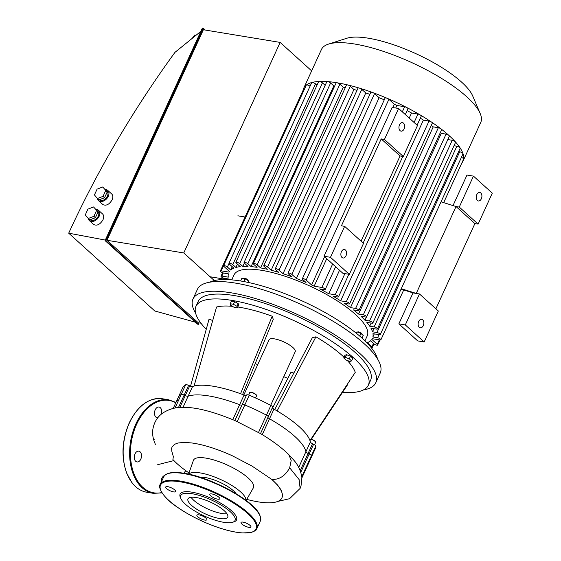 <?xml version="1.0" encoding="UTF-8"?>
<svg xmlns="http://www.w3.org/2000/svg" width="561" height="561" viewBox="0 0 561 561"><rect width="100%" height="100%" fill="white"/><g stroke="black" fill="none" stroke-linecap="round" stroke-linejoin="round"><path stroke-width="0.84" d="M211.904 493.946A5.456 1.599 -155.4 0 0 209.828 494.29A5.456 1.599 -155.4 0 0 214.127 498.014A5.456 1.599 -155.4 0 0 219.751 498.834A5.456 1.599 -155.4 0 0 217.38 496.134A5.456 1.599 -155.4 0 0 211.904 493.946M250.066 525.419A5.456 1.599 -155.4 0 0 244.785 522.557A5.456 1.599 -155.4 0 0 241.02 522.473A5.456 1.599 -155.4 0 0 245.311 526.197A5.456 1.599 -155.4 0 0 250.942 527.017A5.456 1.599 -155.4 0 0 250.066 525.419M204.744 520.075A5.456 1.599 -155.4 0 0 206.82 519.731A5.456 1.599 -155.4 0 0 202.521 516.008A5.456 1.599 -155.4 0 0 196.89 515.187A5.456 1.599 -155.4 0 0 199.26 517.887A5.456 1.599 -155.4 0 0 204.744 520.075M166.582 488.603A5.456 1.599 -155.4 0 0 171.862 491.464A5.456 1.599 -155.4 0 0 175.628 491.548A5.456 1.599 -155.4 0 0 171.329 487.825A5.456 1.599 -155.4 0 0 165.705 487.004A5.456 1.599 -155.4 0 0 166.582 488.603M232.605 522.284L234.014 521.835A31.023 9.088 -155.4 0 0 226.658 506.969A31.023 9.088 -155.4 0 0 191.897 492.165A31.023 9.088 -155.4 0 0 180.312 497.249L180.894 498.61A29.873 8.752 -155.4 0 0 204.225 515.966A29.873 8.752 -155.4 0 0 232.605 522.284A29.873 8.752 -155.4 0 0 225.522 507.971A29.873 8.752 -155.4 0 0 192.051 493.715A29.873 8.752 -155.4 0 0 180.894 498.61M191.056 497.291A21.858 6.402 -155.4 0 0 207.486 508.841A21.858 6.402 -155.4 0 0 226.96 513.729A21.858 6.402 -155.4 0 1 193.776 500.314A21.858 6.402 -155.4 0 1 191.056 497.291M196.294 497.551A21.858 6.402 -155.4 0 0 187.991 498.911A21.858 6.402 -155.4 0 0 205.2 513.834A21.858 6.402 -155.4 0 0 227.738 517.109A21.858 6.402 -155.4 0 0 218.25 506.31A21.858 6.402 -155.4 0 0 196.294 497.551M177.521 400.463A72.958 21.374 24.6 0 1 178.11 397.735L182.549 388.051A72.958 21.374 24.6 0 1 185.67 384.776L181.238 394.46A72.958 21.374 -155.4 0 0 178.11 397.735A72.958 21.374 24.6 0 1 181.238 394.46A2.875 0.842 24.6 0 1 184.169 395.063A2.875 0.842 -155.4 0 0 181.238 394.46L174.997 408.085M185.67 384.776A2.875 0.842 24.6 0 1 188.608 385.379L189.695 385.891L185.256 395.575L184.169 395.063L185.256 395.575A2.875 0.842 -155.4 0 0 188.11 396.22A2.875 0.842 24.6 0 1 185.256 395.575L179.8 407.503M232.443 306.341A80.426 23.562 24.6 0 0 216.56 307.028L194.064 386.052A67.208 19.691 24.6 0 1 240.564 393.731A67.208 19.691 24.6 0 1 244.056 395.035L239.624 404.719A67.208 19.691 -155.4 0 0 188.11 396.22A67.208 19.691 24.6 0 1 239.624 404.719A2.875 0.842 -155.4 0 0 242.015 404.944A2.875 0.842 24.6 0 1 239.624 404.719L232.794 419.628M244.056 395.035A2.875 0.842 -155.4 0 0 246.447 395.26L242.198 404.642A2.875 0.842 24.6 0 1 244.813 404.958A2.875 0.842 -155.4 0 0 242.198 404.642L234.926 420.54L237.17 421.641L244.813 404.958A72.958 21.374 24.6 0 1 266.44 415.14A72.958 21.374 -155.4 0 0 244.813 404.958L249.245 395.267A72.958 21.374 24.6 0 1 270.872 405.449A2.875 0.842 24.6 0 1 272.618 407.16A2.875 0.842 24.6 0 1 272.604 407.188L268.193 416.816M268.172 416.872A2.875 0.842 -155.4 0 0 268.186 416.844A2.875 0.842 24.6 0 1 268.172 416.872L260.507 433.611L237.17 421.641M272.618 407.16L268.186 416.844A2.875 0.842 -155.4 0 0 266.44 415.14A2.875 0.842 24.6 0 1 268.186 416.844L260.507 433.611M272.38 407.672A2.875 0.842 -155.4 0 0 273.943 409.109L269.511 418.794A2.875 0.842 24.6 0 1 267.948 417.363A2.875 0.842 -155.4 0 0 269.511 418.794A67.208 19.691 24.6 0 1 305.913 451.696A67.208 19.691 -155.4 0 0 269.511 418.794L262.253 434.635M274.722 409.551L312.309 337.764L315.927 336.81L277.113 410.94A67.208 19.691 24.6 0 1 309.981 440.637A67.208 19.691 24.6 0 1 310.352 442.012A2.875 0.842 -155.4 0 0 312.533 443.737L313.62 444.249A2.875 0.842 24.6 0 1 315.808 446.058A72.958 21.374 24.6 0 1 315.219 448.786L310.78 458.477A72.958 21.374 -155.4 0 0 311.376 455.749A2.875 0.842 -155.4 0 0 309.188 453.94L308.094 453.428A2.875 0.842 24.6 0 1 305.913 451.696A2.875 0.842 -155.4 0 0 308.094 453.428L309.188 453.94A2.875 0.842 24.6 0 1 311.376 455.749A72.958 21.374 24.6 0 1 310.78 458.477L301.895 477.881M246.118 500.475L253.341 487.874A32.98 9.663 -155.4 0 0 227.5 465.125A32.98 9.663 -155.4 0 0 193.398 460.427L188.573 474.129M231.027 455.181L232.275 455.742C216.812 448.8 203.243 444.529 191.567 442.931L184.064 442.391L177.935 443.015L174.464 444.361L171.954 447.222L171.617 448.653L171.848 451.402L173.335 456.633L172.914 459.536A63.113 18.492 -155.4 0 0 177.248 463.821A63.113 18.492 -155.4 0 0 189.001 472.93M246.749 499.374A63.113 18.492 -155.4 0 0 281.91 497.895A63.113 18.492 -155.4 0 0 271.805 479.424L277.506 484.963L281.482 490.475L282.604 496.233L281.91 497.895M232.275 455.742L252.036 466.079L271.805 479.424C279.266 479.788 285.226 475.917 289.686 467.804L291.201 460.329L288.705 454.543L294.09 460.476C298.375 465.441 300.976 471.212 301.888 477.783L300.991 486.156L300.121 488.393L299.125 479.585L289.686 467.804M245.935 500.342A31.556 9.249 -155.4 0 0 220.859 479.627A31.556 9.249 -155.4 0 0 188.798 474.178M236.083 493.715A21.858 6.402 -155.4 0 0 219.681 482.208A21.858 6.402 -155.4 0 0 200.249 477.313M135.005 453.947A5.456 3.548 99.4 0 0 137.01 461.941A5.456 3.548 99.4 0 0 141.4 457.138A5.456 3.548 99.4 0 0 138.784 451.17A5.456 3.548 99.4 0 0 135.005 453.947M164.562 475.546A5.456 3.548 99.4 0 0 161.196 482.292M161.33 414.151A5.456 3.548 99.4 0 0 160.278 407.672A5.456 3.548 99.4 0 0 158.994 407.034A5.456 3.548 99.4 0 0 154.605 411.837A5.456 3.548 99.4 0 0 157.22 417.798A5.456 3.548 99.4 0 0 157.746 417.826M349.3 358.844L351.579 360.905L349.924 361.473L345.983 359.98L343.704 357.918L345.359 357.35L349.3 358.844L350.506 356.193L352.792 358.262L351.579 360.905M345.359 357.35L346.572 354.706L344.917 355.274L343.704 357.918M346.572 354.706L350.506 356.193M361.733 334.146L361.824 333.949A2.3 0.673 -155.4 0 0 360.828 332.813A2.3 0.673 -155.4 0 0 358.521 331.895A2.3 0.673 -155.4 0 0 357.645 332.042L357.595 332.154M359.727 336.067L360.933 333.423L356.999 331.93L355.386 332.484M356.375 333.283L356.999 331.93M362.02 338.094L363.219 335.485L360.933 333.423M230.199 303.746L233.425 304.279L237.023 306.327L237.38 307.849L234.154 307.316L230.564 305.261L230.199 303.746L231.413 301.096L234.638 301.629L233.425 304.279M234.638 301.629L238.236 303.683L237.023 306.327M238.236 303.683L238.593 305.205L237.38 307.849M247.906 280.479L247.976 280.339A2.3 0.673 -155.4 0 0 246.167 278.768A2.3 0.673 -155.4 0 0 243.797 278.424L243.698 278.635M240.613 280.991L241.833 278.326L245.066 278.859L248.656 280.914L248.951 282.59M247.983 282.379L248.656 280.914M243.832 281.552L245.066 278.859M347.357 384.257L347.743 384.481L311.397 439.193M293.796 373.121A71.808 21.038 -155.4 0 1 291.04 372.139L272.562 408.036M309.981 440.637L355.253 372.35A80.426 23.562 24.6 0 0 347.287 360.478M315.927 336.81A80.426 23.562 24.6 0 1 344.026 357.21M240.564 393.731L272.197 316.215L273.263 319.377L242.611 394.488M237.773 306.993A80.426 23.562 24.6 0 1 272.197 316.215M189.695 385.891A2.875 0.842 -155.4 0 0 192.549 386.529A67.208 19.691 24.6 0 1 194.064 386.052M246.637 394.958A2.875 0.842 24.6 0 1 249.245 395.267M273.943 409.109A67.208 19.691 24.6 0 1 277.113 410.94M190.537 386.241L209.043 319.167L212.724 320.506M243.832 394.951L269.091 339.777A14.362 4.208 24.6 0 1 283.901 341.93A14.362 4.208 24.6 0 1 295.205 351.733L270.668 405.344M195.614 313.15A100.531 29.453 24.6 0 1 192.963 299.062A100.531 29.453 24.6 0 1 296.629 314.132A100.531 29.453 24.6 0 1 375.772 382.763A100.531 29.453 24.6 0 1 363.374 389.958M206.245 329.321A94.788 27.77 24.6 0 1 195.971 306.299L198.187 301.453A94.788 27.77 24.6 0 1 295.928 315.661A94.788 27.77 24.6 0 1 370.548 380.372L368.332 385.218A94.788 27.77 24.6 0 1 342.512 392.363M192.963 299.062L197.402 289.378A100.531 29.453 24.6 0 1 301.068 304.441A100.531 29.453 24.6 0 1 380.211 373.072L375.772 382.763M209.793 282.183A94.788 27.77 24.6 0 1 302.582 301.131A94.788 27.77 24.6 0 1 377.553 358.984M287.856 378.31A94.788 27.77 24.6 0 1 283.782 376.697M257.667 364.741A94.788 27.77 24.6 0 1 255.262 363.493M195.971 306.299A94.788 27.77 24.6 0 1 293.712 320.506A94.788 27.77 24.6 0 1 368.332 385.218M245.087 217.009L237.878 215.817M227.184 279.581L210.109 276.762M228.951 279.659A78.989 23.141 24.6 0 1 228.734 279.02L224.295 278.291A2.3 0.673 -155.4 0 1 221.988 277.365A2.3 0.673 -155.4 0 1 220.985 276.229L222.591 272.737M378.998 334.658L377.574 337.764A2.3 0.673 -155.4 0 1 379.881 338.69A2.3 0.673 -155.4 0 1 380.877 339.826A2.3 0.673 -155.4 0 1 380.007 339.966L372.245 338.683A78.989 23.141 24.6 0 1 371.81 339.384L377.301 344.342A2.3 0.673 24.6 0 1 377.665 345.015A2.3 0.673 24.6 0 1 376.08 344.973A2.3 0.673 24.6 0 1 373.857 343.774L370.541 340.779A78.989 23.141 24.6 0 1 367.392 342.659L371.936 346.768A2.3 0.673 24.6 0 1 372.301 347.434A2.3 0.673 24.6 0 1 371.109 347.511M377.574 337.764L372.883 336.993L374.306 333.886M458.625 151.617L459.697 151.793L376.957 332.526A2.3 0.673 -155.4 0 1 379.264 333.444A2.3 0.673 -155.4 0 1 380.26 334.58A2.3 0.673 -155.4 0 1 379.39 334.721L372.96 333.662A78.989 23.141 24.6 0 1 372.883 336.993M376.957 332.526L372.511 331.789L373.935 328.683M454.017 145.72L456.864 146.19L374.124 326.916A2.3 0.673 -155.4 0 1 376.431 327.841A2.3 0.673 -155.4 0 1 377.427 328.97A2.3 0.673 -155.4 0 1 376.557 329.118L370.919 328.185A78.989 23.141 24.6 0 1 372.511 331.789M374.124 326.916L369.699 326.186L371.123 323.08M447.818 139.556L452.25 140.285L369.51 321.018A2.3 0.673 -155.4 0 1 371.817 321.937A2.3 0.673 -155.4 0 1 372.813 323.073A2.3 0.673 -155.4 0 1 371.943 323.213L366.831 322.372A78.989 23.141 24.6 0 1 369.699 326.186M369.51 321.018L364.98 320.268L366.452 317.042M324.567 256.735L311.628 284.995A78.989 23.141 24.6 0 1 314.146 286.18L321.909 287.463A2.3 0.673 24.6 0 1 324.216 288.382A2.3 0.673 24.6 0 1 325.212 289.518A2.3 0.673 24.6 0 1 324.342 289.658L319.651 288.887A78.989 23.141 24.6 0 1 328.781 293.733L335.205 294.798A2.3 0.673 24.6 0 1 337.512 295.717A2.3 0.673 24.6 0 1 338.514 296.853A2.3 0.673 24.6 0 1 337.638 296.993L333.199 296.264A78.989 23.141 24.6 0 1 340.653 300.836L346.291 301.762A2.3 0.673 24.6 0 1 348.598 302.688A2.3 0.673 24.6 0 1 349.594 303.824A2.3 0.673 24.6 0 1 348.725 303.964L344.307 303.235A78.989 23.141 24.6 0 1 350.478 307.596L355.59 308.438A2.3 0.673 24.6 0 1 357.904 309.363A2.3 0.673 24.6 0 1 358.9 310.499A2.3 0.673 24.6 0 1 358.023 310.64L353.493 309.889A78.989 23.141 24.6 0 1 358.556 314.069L363.311 314.854A2.3 0.673 24.6 0 1 365.625 315.773A2.3 0.673 24.6 0 1 366.621 316.909A2.3 0.673 24.6 0 1 365.744 317.056L360.989 316.271A78.989 23.141 24.6 0 1 364.98 320.268M311.628 284.995L306.145 280.037A2.3 0.673 -155.4 0 0 303.922 278.838A2.3 0.673 -155.4 0 0 302.337 278.796A2.3 0.673 -155.4 0 0 302.702 279.469L306.018 282.464A78.989 23.141 24.6 0 0 296.362 278.473L291.818 274.364A2.3 0.673 -155.4 0 0 289.595 273.158A2.3 0.673 -155.4 0 0 288.01 273.123A2.3 0.673 -155.4 0 0 288.375 273.796L291.517 276.636A78.989 23.141 24.6 0 0 283.046 273.705L279.062 270.107A2.3 0.673 -155.4 0 0 276.832 268.901A2.3 0.673 -155.4 0 0 275.248 268.866A2.3 0.673 -155.4 0 0 275.619 269.539L278.74 272.358A78.989 23.141 24.6 0 0 271.173 270.248L267.555 266.98A2.3 0.673 -155.4 0 0 265.332 265.781A2.3 0.673 -155.4 0 0 263.747 265.739A2.3 0.673 -155.4 0 0 264.119 266.412L267.317 269.308A78.989 23.141 24.6 0 0 260.535 267.913L257.176 264.869A2.3 0.673 24.6 0 0 254.953 263.67A2.3 0.673 24.6 0 0 253.362 263.628A2.3 0.673 24.6 0 0 253.733 264.301L257.099 267.345A78.989 23.141 24.6 0 0 251.076 266.629L247.871 263.733A2.3 0.673 24.6 0 0 245.648 262.527A2.3 0.673 24.6 0 0 244.056 262.492A2.3 0.673 24.6 0 0 244.428 263.165L248.039 266.433A78.989 23.141 24.6 0 0 242.808 266.426L239.68 263.607A2.3 0.673 24.6 0 0 237.457 262.401A2.3 0.673 24.6 0 0 235.872 262.366A2.3 0.673 24.6 0 0 236.244 263.039L240.22 266.636A78.989 23.141 24.6 0 0 235.893 267.457L232.752 264.617A2.3 0.673 24.6 0 0 230.529 263.411A2.3 0.673 24.6 0 0 228.944 263.375A2.3 0.673 24.6 0 0 229.316 264.049L233.853 268.151A78.989 23.141 24.6 0 0 230.704 270.037L227.394 267.043A2.3 0.673 24.6 0 0 225.164 265.837A2.3 0.673 24.6 0 0 223.58 265.802A2.3 0.673 24.6 0 0 223.951 266.475L229.435 271.433A78.989 23.141 24.6 0 0 229 272.127L221.244 270.851A2.3 0.673 -155.4 0 0 220.368 270.991A2.3 0.673 -155.4 0 0 221.364 272.127A2.3 0.673 -155.4 0 0 223.678 273.046L228.362 273.824A78.989 23.141 24.6 0 0 228.285 277.148L221.861 276.089A2.3 0.673 -155.4 0 0 220.985 276.229M231.763 279.862L234.028 274.918A73.246 21.458 24.6 0 1 289.476 277.751A73.246 21.458 24.6 0 1 360.632 319.553A73.246 21.458 24.6 0 1 367.217 335.899L364.952 340.843M452.25 140.285A2.3 0.673 24.6 0 1 455.357 141.835A2.3 0.673 24.6 0 1 455.56 142.347L372.813 323.073M461.401 157.353A2.3 0.673 24.6 0 1 463.638 159.036A2.3 0.673 24.6 0 1 463.624 159.093L443.688 202.64M459.697 151.793A2.3 0.673 24.6 0 1 463.007 153.658A2.3 0.673 24.6 0 1 463.007 153.854L380.26 334.58M456.864 146.19A2.3 0.673 24.6 0 1 460.097 147.894A2.3 0.673 24.6 0 1 460.174 148.244L377.427 328.97M358.556 314.069L441.297 133.343L446.058 134.128A2.3 0.673 24.6 0 1 448.996 135.51A87.607 25.666 24.6 0 1 455.357 141.835A87.607 25.666 24.6 0 1 460.097 147.894A87.607 25.666 24.6 0 1 463.007 153.658A87.607 25.666 24.6 0 1 463.638 159.036A87.607 25.666 24.6 0 1 463.021 161.147A87.607 25.666 24.6 0 1 461.85 162.971M263.747 265.739L346.495 85.013A2.3 0.673 24.6 0 1 347.645 84.928A2.3 0.673 24.6 0 1 350.302 86.254L353.914 89.522L271.173 270.248M253.362 263.628L336.109 82.902A2.3 0.673 24.6 0 1 336.979 82.755A2.3 0.673 24.6 0 1 339.917 84.143L343.283 87.179L260.535 267.913M302.337 278.796L385.077 98.07A2.3 0.673 24.6 0 1 387.272 98.336A2.3 0.673 24.6 0 1 388.892 99.311L394.376 104.269L392.875 107.544M288.01 273.123L370.751 92.397A2.3 0.673 24.6 0 1 372.56 92.509A2.3 0.673 24.6 0 1 374.566 93.638L379.11 97.74L296.362 278.473M275.248 268.866L357.995 88.133A2.3 0.673 24.6 0 1 359.454 88.133A2.3 0.673 24.6 0 1 361.803 89.374L365.786 92.972L283.046 273.705M353.914 89.522A78.989 23.141 24.6 0 1 356.985 90.335M379.11 97.74A78.989 23.141 24.6 0 1 384.278 99.823M365.786 92.972A78.989 23.141 24.6 0 1 369.86 94.339M314.146 286.18L326.733 258.691M395.715 108.014L396.893 105.454L404.656 106.73A2.3 0.673 24.6 0 1 406.473 107.375A2.3 0.673 24.6 0 1 407.959 108.792L405.323 114.556M394.376 104.269A78.989 23.141 24.6 0 1 396.893 105.454M244.056 262.492L326.804 81.766A2.3 0.673 24.6 0 1 327.428 81.59A87.607 25.666 24.6 0 1 336.979 82.755A87.607 25.666 24.6 0 1 347.645 84.928A87.607 25.666 24.6 0 1 359.454 88.133A87.607 25.666 24.6 0 1 372.56 92.509A87.607 25.666 24.6 0 1 387.272 98.336A87.607 25.666 24.6 0 1 406.473 107.375A87.607 25.666 24.6 0 1 420.133 114.914A2.3 0.673 24.6 0 1 421.255 116.12L417.103 125.201M229.358 271.356L229 272.127M303.094 90.314A2.3 0.673 24.6 0 1 303.115 90.265A2.3 0.673 24.6 0 1 303.985 90.118L304.013 90.125M223.58 265.802L306.327 85.069A2.3 0.673 24.6 0 1 306.397 84.984A2.3 0.673 24.6 0 1 308.003 85.139A2.3 0.673 24.6 0 1 310.044 86.233M303.101 90.286A87.607 25.666 24.6 0 1 303.718 88.21A87.607 25.666 24.6 0 1 306.397 84.984A87.607 25.666 24.6 0 1 311.902 82.495A2.3 0.673 24.6 0 1 315.499 83.891L316.979 85.223M350.478 307.596L433.225 126.87L438.337 127.712A2.3 0.673 24.6 0 1 441.065 128.925A2.3 0.673 24.6 0 1 441.64 129.766L358.9 310.499M328.781 293.733L339.531 270.255M409.207 118.062L411.522 113.006L417.952 114.065A2.3 0.673 24.6 0 1 420.133 114.914A87.607 25.666 24.6 0 1 431.514 122.067A2.3 0.673 24.6 0 1 432.342 123.09L349.594 303.824M340.653 300.836L423.401 120.103L429.032 121.036A2.3 0.673 24.6 0 1 431.514 122.067A87.607 25.666 24.6 0 1 441.065 128.925A87.607 25.666 24.6 0 1 448.996 135.51A2.3 0.673 24.6 0 1 449.361 136.183L366.621 316.909M235.872 262.366L318.62 81.64A2.3 0.673 24.6 0 1 319.02 81.457A87.607 25.666 24.6 0 1 327.428 81.59A2.3 0.673 24.6 0 1 330.611 83.007L333.816 85.896L251.076 266.629M232.24 266.692L230.704 270.037M237.429 264.112L235.893 267.457M244.337 263.081L242.808 266.426M228.944 263.375L311.692 82.649A2.3 0.673 24.6 0 1 311.902 82.495A87.607 25.666 24.6 0 1 319.02 81.457A2.3 0.673 24.6 0 1 322.428 82.874L325.163 85.349M333.816 85.896A78.989 23.141 24.6 0 1 334.7 85.98M420.322 118.168A78.989 23.141 24.6 0 1 423.401 120.103M407.125 110.608A78.989 23.141 24.6 0 1 411.522 113.006M343.283 87.179A78.989 23.141 24.6 0 1 345.324 87.565M431.262 125.44A78.989 23.141 24.6 0 1 433.225 126.87M440.371 132.536A78.989 23.141 24.6 0 1 441.297 133.343M303.718 88.21L321.446 49.48A87.607 25.666 24.6 0 1 328.557 44.088A87.607 25.666 24.6 0 1 411.788 62.608A87.607 25.666 24.6 0 1 480.195 113.511A87.607 25.666 24.6 0 1 480.749 122.417L463.021 161.147M328.557 44.088L346.761 38.274A72.755 21.318 24.6 0 1 415.883 53.66A72.755 21.318 24.6 0 1 472.699 95.931L480.195 113.511M441.051 201.806L456.037 206.539L459.263 207.072L473.442 176.112L466.983 175.046L453.008 205.585M401.269 288.698L416.255 293.438L456.037 206.539L474.894 223.587L435.883 308.795M400.07 155.965L381.207 138.918L384.439 139.451L403.296 156.498L400.07 155.965L361.06 241.174M401.073 289.125L413.029 292.905L419.481 293.971L405.308 324.931L398.85 323.865L413.029 292.905M344.65 226.349L330.478 257.31L349.335 274.35L363.514 243.39L344.65 226.349L341.425 225.817L381.207 138.918M349.335 274.35L342.883 273.284L324.02 256.244L392.16 107.424L398.612 108.49L384.439 139.451M403.296 156.498L417.468 125.531L398.612 108.49M345.436 249.996A4.306 2.805 -80.6 0 1 346.298 255.031A4.306 2.805 -80.6 0 1 343.016 257.997A4.306 2.805 -80.6 0 1 340.955 253.284A4.306 2.805 -80.6 0 1 344.419 249.491A4.306 2.805 -80.6 0 1 345.436 249.996M403.513 123.154A4.306 2.805 -80.6 0 1 404.369 128.181A4.306 2.805 -80.6 0 1 401.094 131.148A4.306 2.805 -80.6 0 1 399.025 126.442A4.306 2.805 -80.6 0 1 402.496 122.649A4.306 2.805 -80.6 0 1 403.513 123.154M330.478 257.31L324.02 256.244M459.263 207.072L478.126 224.12L474.894 223.587M398.85 323.865L417.707 340.906L424.165 341.972L438.337 311.011L419.481 293.971M473.442 176.112L492.299 193.159L478.126 224.12M424.165 341.972L405.308 324.931M422.699 319.819A4.306 2.805 99.4 0 0 421.683 319.314A4.306 2.805 99.4 0 0 418.218 323.108A4.306 2.805 99.4 0 0 420.28 327.813A4.306 2.805 99.4 0 0 423.555 324.847A4.306 2.805 99.4 0 0 422.699 319.819M480.77 192.977A4.306 2.805 99.4 0 0 479.76 192.472A4.306 2.805 99.4 0 0 476.289 196.266A4.306 2.805 99.4 0 0 478.358 200.971A4.306 2.805 99.4 0 0 481.633 198.005A4.306 2.805 99.4 0 0 480.77 192.977M105.124 189.45A6.893 4.832 132.1 0 1 105.847 189.506A6.893 4.832 132.1 0 1 107.726 190.382A6.893 4.832 132.1 0 1 108.266 196.35A6.893 4.832 132.1 0 1 98.484 200.614A6.893 4.832 132.1 0 1 97.326 198.398M107.726 190.382L111.765 194.036C113.063 195.375 113.175 197.311 112.116 199.835C109.199 204.59 106.092 206.146 102.782 204.499L98.484 200.614M99.262 199.772A5.743 4.025 -47.9 0 0 106.092 198.194A5.743 4.025 -47.9 0 0 106.955 191.238L105.587 189.997M105.685 190.579L103.042 196.343L104.563 197.717L107.207 191.953L102.705 186.981L107.207 191.953M103.042 196.343L97.425 198.517L98.939 199.891L104.563 197.717M97.425 198.517L94.437 194.926L97.081 189.155L102.705 186.981M95.98 209.421A6.893 4.832 132.1 0 1 96.702 209.484A6.893 4.832 132.1 0 1 98.582 210.361A6.893 4.832 132.1 0 1 99.122 216.329A6.893 4.832 132.1 0 1 89.339 220.592A6.893 4.832 132.1 0 1 88.175 218.376M98.582 210.361L102.621 214.007C103.911 215.354 104.03 217.289 102.972 219.807C100.054 224.561 96.948 226.118 93.638 224.477L89.339 220.592M90.118 219.744A5.743 4.025 -47.9 0 0 96.948 218.166A5.743 4.025 -47.9 0 0 97.81 211.216L96.436 209.975M96.541 210.55L93.897 216.322L95.419 217.696L98.063 211.925L93.554 206.96L98.063 211.925M93.897 216.322L88.273 218.495L89.795 219.87L95.419 217.696M88.273 218.495L85.293 214.898L87.93 209.134L93.554 206.96M192.157 38.421L194.688 35.048L196.041 35.273M105.3 240.066L68.701 233.18L154.815 310.997L195.109 322.105M68.701 233.18C97.39 170.684 132.81 110.412 174.955 52.362L200.845 31.374M203.229 28.19L202.374 28.05L105.061 240.592L197.535 324.153L198.391 324.3L105.924 240.732L203.229 28.19L205.291 30.056M199.043 322.884L198.391 324.3M214.337 280.584L183.763 252.955L280.156 42.412L203.384 29.74L106.99 240.283L198.243 322.75L200.943 323.192M105.924 240.732L105.061 240.592M183.763 252.955L106.99 240.283M280.156 42.412L311.65 70.875M180.488 481.857A52.566 15.399 -155.4 0 0 188.138 513.96A52.566 15.399 -155.4 0 0 256.342 525.215A52.566 15.399 -155.4 0 0 180.488 481.857M180.418 481.086A53.134 15.568 -155.4 0 0 160.236 484.388C157.564 486.962 163.174 498.098 177.69 507.425C186.301 513.371 196.126 518.68 207.156 523.343C220.697 528.953 232.394 532.158 242.261 532.95L250.858 532.55C254.982 531.134 256.987 529.822 256.868 528.63A53.134 15.568 -155.4 0 0 233.797 502.375A53.134 15.568 -155.4 0 0 180.418 481.086M163.665 476.899C166.077 472.635 172.935 471.436 184.239 473.302C210.298 477.074 252.457 499.788 259.266 513.911C260.928 517.635 261.265 520.047 260.297 521.141A53.134 15.568 -155.4 0 0 237.226 494.879A53.134 15.568 -155.4 0 0 183.847 473.596A53.134 15.568 -155.4 0 0 163.665 476.899L160.236 484.388M259.806 515.391A52.566 15.399 -155.4 0 0 184.38 473.372M178.426 407.616L188.608 385.379M182.998 407.391L192.549 386.529M234.884 420.519L246.447 395.26M258.397 432.699L270.872 405.449M301.769 476.724L315.808 446.058M300.766 472.327L313.62 444.249M300.191 470.7L312.533 443.737M298.704 467.446L310.352 442.012M129.465 422.819A47.39 30.841 -80.6 0 1 162.276 398.738C148.833 397.511 137.824 405.547 129.247 422.854C121.898 440.21 121.029 456.956 126.646 473.098L131.856 482.586C136.028 488.021 141.021 491.24 146.842 492.256A47.39 30.841 -80.6 0 1 129.465 422.819M162.045 492.909L153.293 493.322A47.39 30.841 -80.6 0 1 135.916 423.885A47.39 30.841 -80.6 0 1 168.728 399.804L162.276 398.738M161.813 492.551A46.815 30.469 -80.6 0 1 133.777 473.267A46.815 30.469 -80.6 0 1 136.653 424.235A46.815 30.469 -80.6 0 1 175.782 402.826M185.544 470.497A46.815 30.469 -80.6 0 1 184.092 473.274M315.478 441.886A3.45 1.01 -155.4 0 0 310.997 439.102L313.936 440.35L315.268 441.402L315.598 442.447A3.731 1.094 24.6 0 0 314.293 440.806A3.731 1.094 24.6 0 0 310.899 439.256M256.433 395.274A3.45 1.01 -155.4 0 0 253.691 393.107A3.45 1.01 -155.4 0 0 250.269 392.448M249.764 392.721A3.731 1.094 24.6 0 1 253.614 393.282A3.731 1.094 24.6 0 1 256.552 395.835C257.772 395.778 256.391 394.706 252.429 392.602C250.297 392.209 249.407 392.251 249.764 392.721L248.691 395.056M350.302 86.254L267.555 266.98M339.917 84.143L257.176 264.869M388.892 99.311L306.145 280.037M374.566 93.638L291.818 274.364M361.803 89.374L279.062 270.107M303.985 90.118L221.244 270.851M223.292 272.962L221.861 276.089M438.337 127.712L355.59 308.438M446.058 134.128L363.311 314.854M404.656 106.73L402.314 111.835M332.638 264.028L321.909 287.463M417.952 114.065L414.095 122.487M344.903 273.621L335.205 294.798M429.032 121.036L346.291 301.762M330.611 83.007L247.871 263.733M228.958 263.614L227.394 267.043M315.499 83.891L232.752 264.617M322.428 82.874L239.68 263.607M379.355 339.861L377.301 344.342M373.465 343.423L371.936 346.768M260.297 521.141L256.868 528.63M173.209 408.45L178.11 397.735M173.896 460.588L157.718 464.676M288.705 454.543C281.257 447.299 271.854 440.315 260.493 433.583M235.031 420.582C212.963 411.479 195.67 407.076 183.152 407.391C176.035 407.076 169.254 408.948 162.809 413.015C157.403 416.837 154.093 422.244 152.865 429.235C152.283 433.667 152.837 437.98 154.52 442.173L155.348 444.347M154.829 439.459L154.892 438.975M277.751 501.436L289.609 498.694L300.121 488.4M153.293 493.322L146.842 492.256M168.728 399.804L175.958 402.44M185.67 470.595L184.26 473.302M314.546 444.754L315.598 442.447M255.571 397.98L256.552 395.835M380.877 339.826L403.71 289.96M220.368 270.991L303.115 90.265M335.639 266.741L325.212 289.518M402.812 156.414L363.142 243.053M348.851 274.273L338.514 296.853M379.979 339.959L377.665 345.015M373.949 343.851L372.301 347.434"/></g></svg>
